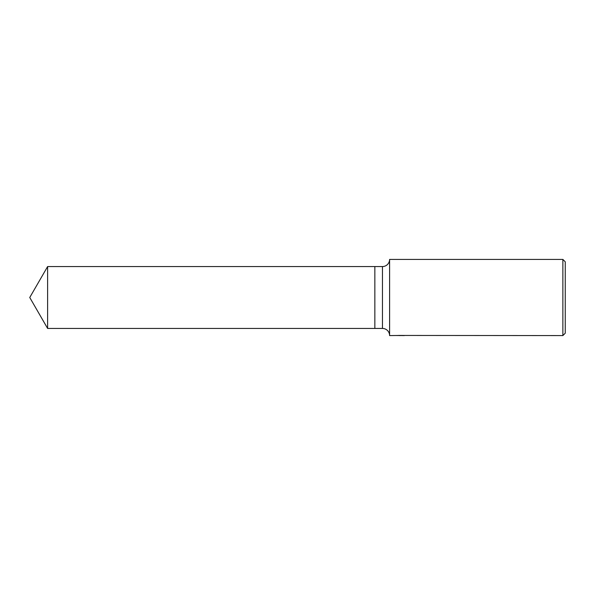 <?xml version="1.0" encoding="UTF-8"?>
<svg xmlns="http://www.w3.org/2000/svg" width="595" height="595" viewBox="0 0 595 595"><rect width="100%" height="100%" fill="white"/><g stroke="black" fill="none" stroke-linecap="round" stroke-linejoin="round"><path stroke-width="0.89" d="M400.732 335.446L389.599 335.58A7.14 7.14 0 0 0 382.459 328.44L374.85 328.44L374.85 266.56L382.459 266.56A7.14 7.14 0 0 0 389.599 259.42L562.87 259.42L565.25 261.8L565.25 333.2L562.87 335.58L401.402 335.446M389.599 335.58L389.599 259.42M401.402 335.535L399.059 335.55M400.309 335.58L399.803 335.58M562.87 335.58L562.87 259.42M400.732 335.521L397.311 335.521M396.954 335.55L399.052 335.416M398.427 335.446L402.651 335.446M402.019 335.416L404.117 335.55M404.317 335.55C400.755 335.558 400.755 335.565 404.317 335.573M29.75 297.5L47.615 266.56L374.85 266.56L374.85 328.44L47.615 328.44L29.75 297.5M47.615 328.44L47.615 266.56M382.459 328.44L382.459 266.56"/></g></svg>
